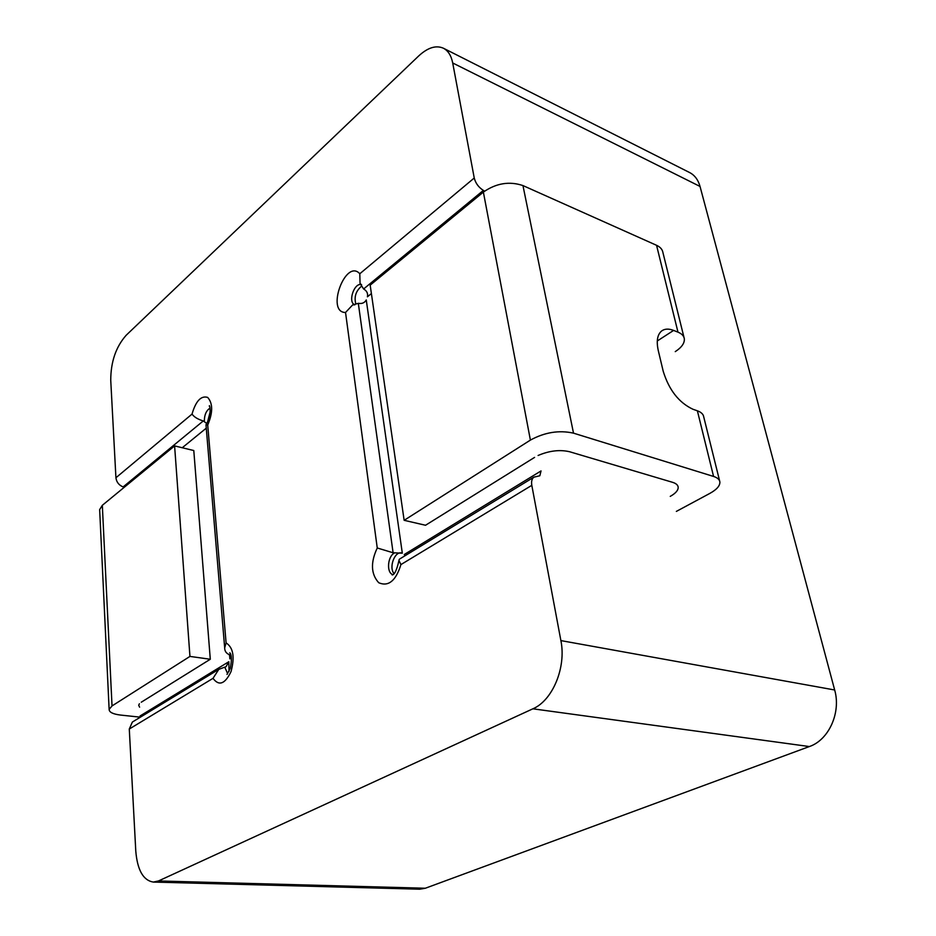 <?xml version="1.0" encoding="UTF-8"?>
<svg xmlns="http://www.w3.org/2000/svg" width="936" height="936" viewBox="0 0 936 936"><rect width="100%" height="100%" fill="white"/><g stroke="black" fill="none" stroke-linecap="round" stroke-linejoin="round"><path stroke-width="1.4" d="M676.354 511.407L709.862 493.389C716.765 489.563 720.1 485.749 719.878 481.946C719.515 479.501 717.409 477.676 713.571 476.447L697.378 410.81C701.181 412.179 703.287 414.18 703.708 416.801L719.632 480.952M538.095 455.481C549.303 450.696 559.822 449.455 569.65 451.749L672.539 482.309C676.003 483.374 677.886 484.988 678.179 487.165C678.331 490.23 675.687 493.307 670.258 496.372M573.511 433.157C559.073 429.963 544.705 432.28 530.396 440.095L404.141 520.311L370.176 285.141L483.374 192.091C496.185 183.187 509.371 181.022 522.955 185.574L573.511 433.157L713.571 476.447M404.141 520.311L425.529 525.26L534.585 457.388M697.378 410.81L692.944 409.254C678.904 402.655 668.994 390.008 663.226 371.323L658.3 350.661C656.23 341.254 657.306 334.725 661.518 331.063C664.607 328.711 668.643 328.501 673.604 330.42L677.98 332.151L656.557 245.302C660.243 247.01 662.36 249.385 662.899 252.427L684.029 337.557M522.955 185.574L656.557 245.302M675.254 351.632C681.7 347.42 684.719 343.102 684.321 338.703C683.842 335.872 681.724 333.696 677.98 332.151M109.126 709.394L112.027 705.931L189.949 656.417L210.296 659.248L193.787 450.532L174.599 445.899L102.328 505.3L99.661 509.605L109.126 709.394C109.173 712.249 112.999 714.145 120.604 715.069L140.026 717.14M139.394 703.767L138.715 705.229L139.593 707.183M210.296 659.248L141.289 702.199M99.661 509.605L99.696 510.565M174.599 445.899L189.949 656.417M124.125 487.387L123.119 486.931C118.895 485.152 116.497 482.099 115.924 477.758L192.02 414.098C195.835 400.994 201.053 395.425 207.663 397.402C212.963 403.346 212.987 412.554 207.722 425.026L226.091 642.88C233.31 647.595 234.936 657.201 230.993 671.685C224.968 684.111 218.977 686.334 213.01 678.343L129.285 729.027L135.778 851.07C137.381 870.07 143.22 880.402 153.305 882.075L158.488 880.952L532.888 708.809C552.638 700.479 566.42 667.286 560.886 640.598L531.812 485.339L400.924 564.583L398.97 560.524L399.262 559.295M400.924 564.583C395.87 580.858 388.463 586.919 378.729 582.742C370.925 574.072 370.434 562.489 377.255 547.993L345.536 312.472C325.541 312.683 345.583 257.926 359.798 273.757L474.248 178.004L452.708 62.981C451.246 55.622 448.157 50.708 443.418 48.227C436.012 44.986 427.752 47.584 418.638 56.008L126.173 335.263C115.924 346.846 110.787 361.834 110.74 380.238L115.924 477.758M129.285 729.027L132.362 722.054L218.591 669.462M139.979 717.397L140.084 715.958L228.829 661.729L226.056 666.689L218.778 669.369L213.01 678.343M474.248 178.004C475.582 183.245 478.624 187.375 483.374 190.406L484.544 191.178M404.995 555.762L404.247 554.521L541.043 470.925L539.838 475.757L533.859 477.173C531.859 478.799 531.18 481.525 531.812 485.339M153.305 882.075L419.737 889.2L425.342 888.241L809.359 746.554C828.816 740.002 841.218 712.565 834.666 689.984L700.034 186.451C698.186 179.841 694.723 175.207 689.657 172.575L443.418 48.227M123.119 486.931L203.287 420.943L206.797 423.505M210.214 411.641L207.511 422.206M226.091 642.88L224.687 647.899C224.675 650.871 225.974 653 228.595 654.311L230.759 656.218L229.882 658.874L229.519 654.65M228.829 661.729L229.027 671.463M231.274 656.627L229.882 658.874M359.529 303.451C362.536 303.72 364.771 302.539 366.257 299.941L402.316 553.188L393.108 552.766L358.312 303.322L359.529 303.451M371.393 293.565L367.415 296.806C368.012 293.799 367.087 291.412 364.63 289.645L363.613 288.978L483.374 190.406M361.273 286.428C355.902 291.061 354.065 296.77 355.727 303.556M401.591 552.977C394.641 551.082 388.627 567.567 394.044 573.581M206.014 424.71L207.722 425.026M203.287 420.943C197.894 419.328 194.138 417.046 192.02 414.098M377.255 547.993L393.108 552.766M345.536 312.472L352.591 304.972L358.312 303.322M359.798 273.757L360.056 283.433L363.613 288.978M530.396 440.095L483.374 192.091M673.604 330.42L657.283 340.973M112.027 705.931L102.328 505.3M834.666 689.984L560.886 640.598M700.034 186.451L452.708 62.981M425.342 888.241L158.488 880.952M809.359 746.554L532.888 708.809M210.027 408.119C206.201 410.588 204.305 415.011 204.34 421.411M224.827 667.263L227.635 673.709M230.619 654.112L229.495 654.638M206.271 428.161L182.251 447.747M360.395 284.509C353.995 284.088 348.461 300.76 353.831 304.282M394.43 552.954C387.504 556.475 386.311 572.855 392.874 574.622M678.179 487.165L677.968 486.275M227.015 674.4L230.303 668.269C231.882 659.845 231.719 654.673 229.811 652.766L230.221 653.281M206.025 425.248L224.652 647.537M209.664 406.75L209.348 406.189C209.067 403.065 212.823 413.724 205.978 424.768M533.859 477.173L399.953 558.839M398.958 560.453C396.864 569.93 394.582 574.774 392.137 574.973L392.687 574.751M352.72 304.879L354.826 304.832M361.589 284.708L360.091 283.596"/></g></svg>
